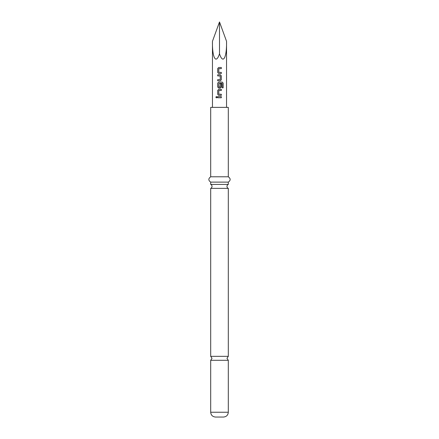 <?xml version="1.0" encoding="UTF-8"?>
<svg xmlns="http://www.w3.org/2000/svg" width="439" height="439" viewBox="0 0 439 439"><rect width="100%" height="100%" fill="white"/><g stroke="black" fill="none" stroke-linecap="round" stroke-linejoin="round"><path stroke-width="0.66" d="M215.845 97.2L216.46 96.509L217.107 97.206L216.46 97.897L215.845 97.2M216.482 97.897L215.9 97.2L216.482 96.509M228.307 356.342L210.693 356.342L212.026 358.317L210.693 360.298L228.307 360.298L226.974 358.317L228.307 356.342L228.307 188.375A2.135 2.135 0 0 1 228.307 184.418L210.693 184.418A2.135 2.135 0 0 1 210.693 188.375L228.307 188.375M228.307 412.243L210.693 412.243C210.95 415.135 212.553 416.737 215.494 417.05L223.506 417.05C226.447 416.737 228.05 415.135 228.307 412.243L228.307 360.298M219.5 176.785L228.307 176.785L228.307 107.379L210.693 107.379L210.693 176.785L219.5 176.785M210.693 184.418L210.693 182.125L228.307 182.125C230.755 180.38 230.755 178.602 228.307 176.785M219.5 21.95L226.546 41.315C226.864 57.91 222.985 64.742 219.5 53.739C216.015 64.742 212.136 57.91 212.454 41.315L219.5 21.95L219.5 53.739M219.5 67.491L221.327 67.491L221.327 68.616L218.798 68.687L218.798 72.314L221.327 72.391L221.327 73.511L218.721 73.511L217.695 72.462L217.695 68.539L218.721 67.491L221.327 67.491M219.5 74.784L220.301 74.784L221.327 75.826L221.327 79.75L220.301 80.798L217.695 80.798L217.695 79.678L220.224 79.602L220.224 75.98L217.695 75.903L217.695 74.784L219.5 74.784M219.5 82.071L222.216 82.071L223.155 83.114L223.155 87.827L222.15 87.827L222.079 83.311L218.869 83.311L218.798 87.015L220.224 87.015L220.224 83.827L221.327 83.827L221.327 87.043L220.301 88.085L218.721 88.085L217.695 87.037L217.695 83.114L218.726 82.071L219.5 82.071L218.737 82.071L217.695 83.114M219.5 89.358L221.327 89.358L221.327 90.478L218.798 90.555L218.792 94.176L221.327 94.253L221.327 95.373L218.721 95.373L217.695 94.325L217.695 90.401L218.721 89.358L221.327 89.358M219.5 96.646L221.327 96.646L221.327 97.765L217.695 97.765L217.695 96.64L221.327 96.646M219.5 97.765L217.695 97.765M217.722 97.765L217.722 96.64M221.3 96.646L221.294 97.765M219.5 95.373L218.721 95.373L217.695 94.325M219.5 94.253L221.327 94.253M221.3 94.253L221.3 95.373M218.88 90.478L219.5 90.478M221.3 89.358L221.3 90.478M217.722 94.325L217.695 90.401M217.722 90.401L218.737 89.358M222.178 82.071L223.155 83.114M223.1 83.114L223.1 87.827M221.327 83.827L221.3 87.043L220.29 88.085L218.721 88.085L217.695 87.037M217.722 87.037L217.722 83.114M218.88 87.087L220.142 87.087M222.041 83.311L218.88 83.311M220.29 74.784L221.3 75.826L221.327 79.75M221.3 79.75L220.29 80.798M219.5 75.903L217.695 75.903M217.722 75.903L217.722 74.784M217.722 80.798L217.722 79.678M221.327 72.391L221.3 73.511L218.721 73.511L217.695 72.462M218.88 68.616L219.5 68.616M221.3 67.491L221.3 68.616M217.722 72.462L217.695 68.539M217.722 68.539L218.737 67.491M228.307 184.418L228.307 182.125M226.546 41.315L226.546 107.379M212.454 41.315L212.454 107.379M210.693 356.342L210.693 188.375M210.693 182.125C208.245 180.38 208.245 178.602 210.693 176.785M210.693 412.243L210.693 360.298"/></g></svg>
